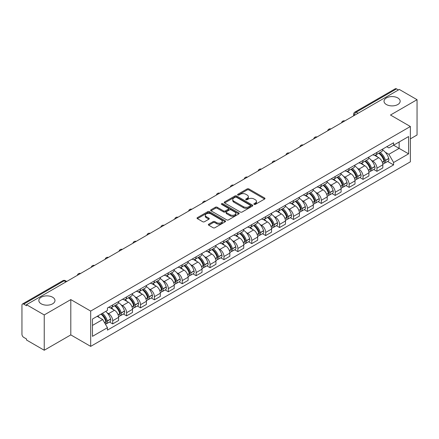 <?xml version="1.0" encoding="UTF-8"?>
<svg xmlns="http://www.w3.org/2000/svg" width="439" height="439" viewBox="0 0 439 439"><rect width="100%" height="100%" fill="white"/><g stroke="black" fill="none" stroke-linecap="round" stroke-linejoin="round"><path stroke-width="0.66" d="M254.115 204.393A0.867 0.499 0 0 0 255.339 204.393L264.635 199.026A1.24 0.713 0 0 0 264.997 198.521A1.24 0.713 0 0 0 264.635 198.016L248.886 188.924A1.24 0.713 0 0 0 247.135 188.924L237.839 194.29A0.867 0.499 0 0 0 237.587 194.642A0.867 0.499 0 0 0 237.839 194.998A0.867 0.499 0 0 0 239.063 194.998L240.265 194.301A3.962 2.288 0 0 1 245.867 194.301L247.179 195.059A3.962 2.288 0 0 1 248.337 196.677A3.962 2.288 0 0 1 247.179 198.296L245.977 198.988A0.867 0.499 0 0 0 245.725 199.344A0.867 0.499 0 0 0 245.977 199.696A0.867 0.499 0 0 0 247.201 199.696L248.403 198.999A3.962 2.288 0 0 1 254.005 198.999L255.317 199.756A3.962 2.288 0 0 1 256.475 201.375A3.962 2.288 0 0 1 255.317 202.994L254.115 203.685A0.867 0.499 0 0 0 253.863 204.042A0.867 0.499 0 0 0 254.115 204.393L254.115 203.685M52.614 297.23A8.067 4.659 0 0 0 43.823 296.221A8.067 4.659 0 0 0 38.841 300.523A8.067 4.659 0 0 0 41.206 303.815A8.067 4.659 0 0 0 49.997 304.825A8.067 4.659 0 0 0 54.979 300.523A8.067 4.659 0 0 0 52.614 297.23M397.794 97.941A8.067 4.659 0 0 0 389.003 96.931A8.067 4.659 0 0 0 384.021 101.233A8.067 4.659 0 0 0 386.386 104.531A8.067 4.659 0 0 0 395.177 105.541A8.067 4.659 0 0 0 400.159 101.233A8.067 4.659 0 0 0 397.794 97.941M208.723 224.186A1.24 0.713 0 0 0 208.36 224.691A1.24 0.713 0 0 0 208.723 225.196L213.14 227.748A1.24 0.713 0 0 0 214.891 227.748L225.218 221.783A1.24 0.713 0 0 0 225.58 221.278A1.24 0.713 0 0 0 225.218 220.773L209.463 211.68A1.24 0.713 0 0 0 207.713 211.68L197.391 217.645A1.24 0.713 0 0 0 197.029 218.15A1.24 0.713 0 0 0 197.391 218.655L202.73 221.733A1.24 0.713 0 0 0 204.475 221.733L208.898 219.182A1.24 0.713 0 0 0 209.26 218.677A1.24 0.713 0 0 0 208.898 218.172L206.248 216.647A3.309 1.91 0 0 1 205.282 215.291A3.309 1.91 0 0 1 207.323 213.53A3.309 1.91 0 0 1 210.929 213.941L221.3 219.928A3.309 1.91 0 0 1 222.271 221.278A3.309 1.91 0 0 1 220.224 223.045A3.309 1.91 0 0 1 216.619 222.633L214.891 221.635A1.24 0.713 0 0 0 213.14 221.635L208.723 224.186L208.723 225.196M90.681 311.075L70.805 299.596L44.235 314.933L26.499 304.693L399.309 89.452L417.05 99.691L390.485 115.029L410.366 126.509L90.681 311.075L90.681 346.382L410.366 161.815L410.366 126.509M240.352 212.037A1.24 0.713 0 0 0 242.103 212.037L252.43 206.072A1.24 0.713 0 0 0 252.793 205.567A1.24 0.713 0 0 0 252.43 205.062L236.681 195.97A1.24 0.713 0 0 0 234.931 195.97L224.603 201.929A1.24 0.713 0 0 0 224.241 202.434A1.24 0.713 0 0 0 224.603 202.939L240.352 212.037M221.931 204.579A0.867 0.499 0 0 1 222.809 204.706L238.805 213.941L228.499 219.89A1.24 0.713 0 0 1 226.749 219.89L210.994 210.797L210.994 209.787A1.24 0.713 0 0 0 210.632 210.292A1.24 0.713 0 0 0 210.994 210.797M210.994 209.787L215.417 207.235A1.24 0.713 0 0 1 217.168 207.235L223.555 210.923A1.24 0.713 0 0 0 225.306 210.923L228.236 209.233A1.24 0.713 0 0 0 228.598 208.728A1.24 0.713 0 0 0 228.236 208.223L221.585 204.382A0.867 0.499 0 0 1 221.333 204.025A0.867 0.499 0 0 1 221.865 203.564A0.867 0.499 0 0 1 222.809 203.674L238.821 212.92A1.24 0.713 0 0 1 239.184 213.425A1.24 0.713 0 0 1 238.821 213.93L238.821 212.92M44.235 314.933L44.235 350.24L26.499 340L26.499 338.968L23.733 337.377A2.519 1.454 -120 0 1 21.95 334.288L21.95 305.154A2.519 1.454 -120 0 1 22.471 304.002L62.854 280.686A2.519 1.454 60 0 1 64.116 280.812L23.733 304.123A2.519 1.454 -120 0 0 22.471 304.002M410.366 138.861L417.05 134.998L417.05 99.691M44.235 350.24L70.805 334.902L90.681 346.382M26.499 304.693L26.499 305.72L23.733 304.123M358.032 113.278L356.161 112.197A2.519 1.454 60 0 0 354.904 112.071L395.287 88.76A2.519 1.454 60 0 1 396.549 88.881L356.161 112.197A2.519 1.454 120 0 0 354.377 115.287L354.377 115.391M398.42 89.962L396.549 88.881M376.931 152.393A5.8 3.347 60 0 1 375.735 155L381.617 151.603A5.8 3.347 -120 0 0 382.819 148.997M371.35 160.235L372.832 161.097A5.8 3.347 60 0 1 376.936 168.197L382.819 164.801A5.8 3.347 -120 0 0 378.714 157.7L374.505 155.263M382.819 164.801L382.819 167.939L376.936 171.336L373.743 169.492M375.735 155A5.8 3.347 60 0 1 372.876 154.737M376.936 168.197L376.936 171.336M363.026 160.427A5.8 3.347 60 0 1 361.824 163.028L367.712 159.631A5.8 3.347 -120 0 0 368.908 157.03M359.837 177.526L363.026 179.364L368.908 175.968L368.908 172.829A5.8 3.347 -120 0 0 364.809 165.728L360.6 163.297M361.824 163.028A5.8 3.347 60 0 1 358.97 162.765M357.445 168.269L358.926 169.125A5.8 3.347 60 0 1 363.026 176.226L363.026 179.364M349.12 168.455A5.8 3.347 60 0 1 347.918 171.056L353.801 167.66A5.8 3.347 -120 0 0 355.003 165.059M345.927 185.554L349.12 187.393L355.003 183.996L355.003 180.857A5.8 3.347 -120 0 0 350.904 173.756L346.689 171.325M347.918 171.056A5.8 3.347 60 0 1 345.065 170.793M343.534 176.297L345.021 177.153A5.8 3.347 60 0 1 349.12 184.254L349.12 187.393M335.215 176.483A5.8 3.347 60 0 1 334.013 179.085L339.896 175.688A5.8 3.347 -120 0 0 341.098 173.087M332.021 193.583L335.215 195.426L341.098 192.03L341.098 188.885A5.8 3.347 -120 0 0 336.998 181.784L332.784 179.353M334.013 179.085A5.8 3.347 60 0 1 331.154 178.827M329.629 184.325L331.11 185.181A5.8 3.347 60 0 1 335.215 192.282L335.215 195.426M321.304 184.512A5.8 3.347 60 0 1 320.102 187.118L325.99 183.716A5.8 3.347 -120 0 0 327.192 181.115M318.116 201.611L321.304 203.455L327.192 200.058L327.192 196.919A5.8 3.347 -120 0 0 323.088 189.813L318.879 187.382M320.102 187.118A5.8 3.347 60 0 1 317.249 186.855M315.723 192.353L317.205 193.209A5.8 3.347 60 0 1 321.304 200.316L321.304 203.455M307.399 192.54A5.8 3.347 60 0 1 306.197 195.146L312.08 191.75A5.8 3.347 -120 0 0 313.281 189.143M304.211 209.639L307.399 211.483L313.281 208.086L313.281 204.947A5.8 3.347 -120 0 0 309.182 197.841L304.973 195.41M306.197 195.146A5.8 3.347 60 0 1 303.344 194.883M301.812 200.382L303.3 201.238A5.8 3.347 60 0 1 307.399 208.344L307.399 211.483M293.493 200.568A5.8 3.347 60 0 1 292.292 203.175L298.174 199.778A5.8 3.347 -120 0 0 299.376 197.171M290.3 217.667L293.493 219.511L299.376 216.114L299.376 212.975A5.8 3.347 -120 0 0 295.277 205.875L291.062 203.438M292.292 203.175A5.8 3.347 60 0 1 289.438 202.911M287.907 208.41L289.389 209.271A5.8 3.347 60 0 1 293.493 216.372L293.493 219.511M279.583 208.602A5.8 3.347 60 0 1 278.386 211.203L284.269 207.806A5.8 3.347 -120 0 0 285.471 205.205M276.394 225.695L279.583 227.539L285.471 224.142L285.471 221.004A5.8 3.347 -120 0 0 281.366 213.903L277.157 211.472M278.386 211.203A5.8 3.347 60 0 1 275.527 210.939M274.002 216.443L275.483 217.3A5.8 3.347 60 0 1 279.583 224.4L279.583 227.539M265.677 216.63A5.8 3.347 60 0 1 264.476 219.231L270.358 215.834A5.8 3.347 -120 0 0 271.56 213.233M262.489 233.729L265.677 235.567L271.56 232.171L271.56 229.032A5.8 3.347 -120 0 0 267.461 221.931L263.252 219.5M264.476 219.231A5.8 3.347 60 0 1 261.622 218.968M260.097 224.472L261.578 225.328A5.8 3.347 60 0 1 265.677 232.429L265.677 235.567M251.772 224.658A5.8 3.347 60 0 1 250.57 227.259L256.453 223.863A5.8 3.347 -120 0 0 257.655 221.261M248.578 241.757L251.772 243.601L257.655 240.199L257.655 237.06A5.8 3.347 -120 0 0 253.555 229.959L249.341 227.528M250.57 227.259A5.8 3.347 60 0 1 247.717 227.001M246.186 232.5L247.673 233.356A5.8 3.347 60 0 1 251.772 240.457L251.772 243.601M237.867 232.686A5.8 3.347 60 0 1 236.665 235.288L242.547 231.891A5.8 3.347 -120 0 0 243.749 229.29M234.673 249.786L237.867 251.629L243.749 248.233L243.749 245.094A5.8 3.347 -120 0 0 239.645 237.987L235.436 235.556M236.665 235.288A5.8 3.347 60 0 1 233.806 235.03M232.28 240.528L233.762 241.384A5.8 3.347 60 0 1 237.867 248.49L237.867 251.629M223.956 240.715A5.8 3.347 60 0 1 222.754 243.321L228.642 239.924A5.8 3.347 -120 0 0 229.838 237.318M220.768 257.814L223.956 259.658L229.838 256.261L229.838 253.122A5.8 3.347 -120 0 0 225.739 246.016L221.53 243.585M222.754 243.321A5.8 3.347 60 0 1 219.901 243.058M218.375 248.556L219.857 249.412A5.8 3.347 60 0 1 223.956 256.519L223.956 259.658M210.051 248.743A5.8 3.347 60 0 1 208.849 251.349L214.731 247.953A5.8 3.347 -120 0 0 215.933 245.346M206.862 265.842L210.051 267.686L215.933 264.289L215.933 261.15A5.8 3.347 -120 0 0 211.834 254.044L207.62 251.613M208.849 251.349A5.8 3.347 60 0 1 205.995 251.086M204.464 256.585L205.951 257.446A5.8 3.347 60 0 1 210.051 264.547L210.051 267.686M196.145 256.777A5.8 3.347 60 0 1 194.943 259.378L200.826 255.981A5.8 3.347 -120 0 0 202.028 253.38M192.951 273.87L196.145 275.714L202.028 272.317L202.028 269.178A5.8 3.347 -120 0 0 197.929 262.078L193.714 259.647M194.943 259.378A5.8 3.347 60 0 1 192.09 259.114M190.559 264.618L192.041 265.474A5.8 3.347 60 0 1 196.145 272.575L196.145 275.714M182.234 264.805A5.8 3.347 60 0 1 181.038 267.406L186.921 264.009A5.8 3.347 -120 0 0 188.122 261.408M179.046 281.904L182.234 283.742L188.122 280.345L188.122 277.207A5.8 3.347 -120 0 0 184.018 270.106L179.809 267.675M181.038 267.406A5.8 3.347 60 0 1 178.179 267.142M176.654 272.646L178.135 273.502A5.8 3.347 60 0 1 182.234 280.603L182.234 283.742M168.329 272.833A5.8 3.347 60 0 1 167.127 275.434L173.01 272.037A5.8 3.347 -120 0 0 174.212 269.436M165.141 289.932L168.329 291.77L174.212 288.374L174.212 285.235A5.8 3.347 -120 0 0 170.112 278.134L165.904 275.703M167.127 275.434A5.8 3.347 60 0 1 164.274 275.176M162.743 280.675L164.23 281.531A5.8 3.347 60 0 1 168.329 288.632L168.329 291.77M154.424 280.861A5.8 3.347 60 0 1 153.222 283.462L159.105 280.066A5.8 3.347 -120 0 0 160.306 277.464M151.23 297.96L154.424 299.804L160.306 296.407L160.306 293.263A5.8 3.347 -120 0 0 156.207 286.162L151.993 283.731M153.222 283.462A5.8 3.347 60 0 1 150.368 283.204M148.837 288.703L150.325 289.559A5.8 3.347 60 0 1 154.424 296.665L154.424 299.804M140.513 288.889A5.8 3.347 60 0 1 139.317 291.496L145.199 288.099A5.8 3.347 -120 0 0 146.401 285.493M137.325 305.988L140.513 307.832L146.401 304.436L146.401 301.297A5.8 3.347 -120 0 0 142.296 294.19L138.087 291.759M139.317 291.496A5.8 3.347 60 0 1 136.458 291.233M134.932 296.731L136.414 297.587A5.8 3.347 60 0 1 140.513 304.693L140.513 307.832M126.608 296.918A5.8 3.347 60 0 1 125.406 299.524L131.294 296.127A5.8 3.347 -120 0 0 132.49 293.521M123.419 314.017L126.608 315.861L132.49 312.464L132.49 309.325A5.8 3.347 -120 0 0 128.391 302.219L124.182 299.788M125.406 299.524A5.8 3.347 60 0 1 122.552 299.261M121.027 304.759L122.508 305.615A5.8 3.347 60 0 1 126.608 312.722L126.608 315.861M112.702 304.951A5.8 3.347 60 0 1 111.501 307.552L117.383 304.156A5.8 3.347 -120 0 0 118.585 301.555M109.509 322.045L112.702 323.889L118.585 320.492L118.585 317.353A5.8 3.347 -120 0 0 114.486 310.252L110.271 307.821M111.501 307.552A5.8 3.347 60 0 1 108.647 307.289M107.116 312.793L108.603 313.649A5.8 3.347 60 0 1 112.702 320.75L112.702 323.889M386.786 146.708L388.877 147.916L408.583 136.545L399.133 142L399.133 148.382L388.877 154.303L385.255 152.207M92.464 325.431L102.715 319.515L107.44 327.697L92.464 336.345L92.464 319.049L107.44 310.406L107.44 307.986L393.602 142.774L393.602 145.188L408.583 153.837L393.602 162.485L388.877 154.303M408.583 136.545L408.583 153.837M107.44 327.697L107.44 330.117L393.602 164.905L393.602 162.485M70.805 299.596L70.805 334.902M102.715 319.515L97.189 316.321M387.648 161.464L393.602 164.905M254.461 204.514L255.317 204.02A3.962 2.288 0 0 0 256.475 202.406L256.475 201.375M248.337 196.677L248.337 197.704A3.962 2.288 0 0 1 247.179 199.322L246.323 199.816M264.618 199.037L248.886 189.95A1.24 0.713 0 0 0 247.135 189.95L238.185 195.119M252.43 205.062L252.43 206.072L236.681 197.001A1.24 0.713 0 0 0 234.931 197.001L224.62 202.95M250.241 205.924A0.867 0.499 0 0 0 250.493 205.567A0.867 0.499 0 0 0 250.241 205.216L236.418 197.232A0.867 0.499 0 0 0 235.189 197.232L233.921 197.967A3.962 2.288 0 0 0 232.763 199.58A3.962 2.288 0 0 0 233.921 201.199L243.371 206.654A3.962 2.288 0 0 0 248.973 206.654L250.241 205.924L250.241 206.95A0.867 0.499 0 0 0 250.493 206.599L250.493 205.567M232.763 199.58L232.763 200.612A3.962 2.288 0 0 0 233.921 202.225L233.921 201.199M250.241 206.95L248.973 207.685A3.962 2.288 0 0 1 243.371 207.685L233.921 202.225M211.011 210.808L215.417 208.267L215.417 207.235M228.598 208.728L228.598 209.754A1.24 0.713 0 0 1 228.236 210.259L225.306 211.955A1.24 0.713 0 0 1 223.555 211.955L217.168 208.267A1.24 0.713 0 0 0 215.417 208.267M230.184 214.748A3.309 1.91 0 0 0 233.789 215.165A3.309 1.91 0 0 0 235.831 213.398A3.309 1.91 0 0 0 234.865 212.048L231.21 209.941A1.24 0.713 0 0 0 229.46 209.941L226.529 211.631A1.24 0.713 0 0 0 226.167 212.136A1.24 0.713 0 0 0 226.529 212.641L230.184 214.748L230.184 215.779A3.309 1.91 0 0 0 233.789 216.197A3.309 1.91 0 0 0 235.831 214.43L235.831 213.398M226.167 212.136L226.167 213.167A1.24 0.713 0 0 0 226.529 213.672L226.529 212.641M230.184 215.779L226.529 213.672M222.271 221.278L222.271 222.31A3.309 1.91 0 0 1 220.224 224.077A3.309 1.91 0 0 1 216.619 223.66L214.891 222.661A1.24 0.713 0 0 0 213.14 222.661L208.739 225.207M205.282 215.291L205.282 216.323A3.309 1.91 0 0 0 206.248 217.673L206.248 216.647M208.882 219.193L206.248 217.673M225.202 221.794L209.463 212.712A1.24 0.713 0 0 0 207.713 212.712L197.407 218.66M379.12 153.041A7.94 4.588 60 0 1 379.164 153.063A7.94 4.588 60 0 1 384.388 160.191L384.438 160.356A1.542 0.889 60 0 1 384.191 161.568A1.542 0.889 60 0 1 384.158 161.59M378.775 153.244A9.581 5.531 60 0 1 384.043 161.146L384.087 161.311A3.183 1.838 60 0 1 383.587 163.813L382.792 164.268M384.13 163.11A3.183 1.838 -120 0 0 385.008 162.99A3.183 1.838 -120 0 0 385.513 160.487L385.469 160.323A9.581 5.531 -120 0 0 380.201 152.421M382.698 150.017A9.581 5.531 60 0 1 388.724 158.446L388.767 158.611A3.183 1.838 60 0 1 388.263 161.113L385.008 162.99M375.51 155.11A9.581 5.531 60 0 1 377.507 156.997M382.166 157.014L383.39 157.716M365.215 161.069A7.94 4.588 60 0 1 365.253 161.097A7.94 4.588 60 0 1 370.483 168.219L370.527 168.384A1.542 0.889 60 0 1 370.286 169.597A1.542 0.889 60 0 1 370.247 169.619M364.869 161.272A9.581 5.531 60 0 1 370.132 169.18L370.181 169.344A3.183 1.838 60 0 1 369.676 171.841L368.886 172.297M370.22 171.139A3.183 1.838 -120 0 0 371.103 171.018A3.183 1.838 -120 0 0 371.608 168.521L371.559 168.356A9.581 5.531 -120 0 0 366.296 160.449M368.787 158.045A9.581 5.531 60 0 1 374.813 166.474L374.862 166.639A3.183 1.838 60 0 1 374.357 169.141L371.103 171.018M361.599 163.138A9.581 5.531 60 0 1 363.602 165.031M368.261 165.042L369.479 165.744M351.31 169.103A7.94 4.588 60 0 1 351.348 169.125A7.94 4.588 60 0 1 356.572 176.253L356.622 176.418A1.542 0.889 60 0 1 356.38 177.63A1.542 0.889 60 0 1 356.342 177.647M350.959 169.3A9.581 5.531 60 0 1 356.227 177.208L356.276 177.372A3.183 1.838 60 0 1 355.771 179.869L354.981 180.33M356.314 179.167A3.183 1.838 -120 0 0 357.198 179.046A3.183 1.838 -120 0 0 357.697 176.549L357.653 176.385A9.581 5.531 -120 0 0 352.385 168.477M354.882 166.074A9.581 5.531 60 0 1 360.907 174.502L360.951 174.667A3.183 1.838 60 0 1 360.452 177.169L357.198 179.046M347.693 171.166A9.581 5.531 60 0 1 349.696 173.059M354.355 173.07L355.574 173.778M337.399 177.131A7.94 4.588 60 0 1 337.443 177.153A7.94 4.588 60 0 1 342.667 184.281L342.716 184.446A1.542 0.889 60 0 1 342.469 185.659A1.542 0.889 60 0 1 342.436 185.675M337.053 177.329A9.581 5.531 60 0 1 342.321 185.236L342.365 185.401A3.183 1.838 60 0 1 341.866 187.897L341.07 188.358M342.409 187.195A3.183 1.838 -120 0 0 343.293 187.074A3.183 1.838 -120 0 0 343.792 184.578L343.748 184.413A9.581 5.531 -120 0 0 338.48 176.505M340.977 174.102A9.581 5.531 60 0 1 347.002 182.536L347.046 182.701A3.183 1.838 60 0 1 346.547 185.198L343.293 187.074M333.788 179.2A9.581 5.531 60 0 1 335.786 181.087M340.444 181.098L341.668 181.806M323.494 185.159A7.94 4.588 60 0 1 323.532 185.181A7.94 4.588 60 0 1 328.762 192.309L328.806 192.474A1.542 0.889 60 0 1 328.564 193.687A1.542 0.889 60 0 1 328.531 193.703M323.148 185.357A9.581 5.531 60 0 1 328.41 193.264L328.46 193.429A3.183 1.838 60 0 1 327.955 195.931L327.165 196.387M328.504 195.223A3.183 1.838 -120 0 0 329.382 195.108A3.183 1.838 -120 0 0 329.887 192.606L329.837 192.441A9.581 5.531 -120 0 0 324.575 184.534M327.071 182.136A9.581 5.531 60 0 1 333.091 190.564L333.141 190.729A3.183 1.838 60 0 1 332.636 193.226L329.382 195.108M319.877 187.228A9.581 5.531 60 0 1 321.88 189.116M326.539 189.127L327.763 189.835M309.588 193.187A7.94 4.588 60 0 1 309.627 193.209A7.94 4.588 60 0 1 314.856 200.338L314.9 200.502A1.542 0.889 60 0 1 314.659 201.715A1.542 0.889 60 0 1 314.62 201.731M309.243 193.39A9.581 5.531 60 0 1 314.505 201.292L314.554 201.457A3.183 1.838 60 0 1 314.05 203.959L313.259 204.415M314.593 203.252A3.183 1.838 -120 0 0 315.476 203.136A3.183 1.838 -120 0 0 315.981 200.634L315.932 200.469A9.581 5.531 -120 0 0 310.669 192.567M313.161 190.164A9.581 5.531 60 0 1 319.186 198.593L319.235 198.757A3.183 1.838 60 0 1 318.73 201.254L315.476 203.136M305.972 195.256A9.581 5.531 60 0 1 307.975 197.144M312.634 197.16L313.852 197.863M295.683 201.216A7.94 4.588 60 0 1 295.721 201.238A7.94 4.588 60 0 1 300.945 208.366L300.995 208.53A1.542 0.889 60 0 1 300.748 209.743A1.542 0.889 60 0 1 300.715 209.765M295.332 201.419A9.581 5.531 60 0 1 300.6 209.321L300.644 209.485A3.183 1.838 60 0 1 300.144 211.988L299.349 212.443M300.688 211.285A3.183 1.838 -120 0 0 301.571 211.164A3.183 1.838 -120 0 0 302.07 208.662L302.027 208.498A9.581 5.531 -120 0 0 296.759 200.596M299.255 198.192A9.581 5.531 60 0 1 305.281 206.621L305.324 206.785A3.183 1.838 60 0 1 304.825 209.282L301.571 211.164M292.067 203.284A9.581 5.531 60 0 1 294.064 205.172M298.723 205.189L299.947 205.891M281.772 209.244A7.94 4.588 60 0 1 281.816 209.271A7.94 4.588 60 0 1 287.04 216.394L287.084 216.559A1.542 0.889 60 0 1 286.843 217.771A1.542 0.889 60 0 1 286.81 217.793M281.426 209.447A9.581 5.531 60 0 1 286.694 217.354L286.738 217.519A3.183 1.838 60 0 1 286.233 220.016L285.443 220.471M286.782 219.313A3.183 1.838 -120 0 0 287.66 219.193A3.183 1.838 -120 0 0 288.165 216.696L288.116 216.531A9.581 5.531 -120 0 0 282.853 208.624M285.35 206.22A9.581 5.531 60 0 1 291.37 214.649L291.419 214.814A3.183 1.838 60 0 1 290.914 217.316L287.66 219.193M278.156 211.313A9.581 5.531 60 0 1 280.159 213.2M284.818 213.217L286.041 213.919M267.867 217.278A7.94 4.588 60 0 1 267.905 217.3A7.94 4.588 60 0 1 273.135 224.428L273.179 224.592A1.542 0.889 60 0 1 272.937 225.805A1.542 0.889 60 0 1 272.899 225.822M267.521 217.475A9.581 5.531 60 0 1 272.784 225.383L272.833 225.547A3.183 1.838 60 0 1 272.328 228.044L271.538 228.505M272.871 227.342A3.183 1.838 -120 0 0 273.755 227.221A3.183 1.838 -120 0 0 274.26 224.724L274.21 224.559A9.581 5.531 -120 0 0 268.948 216.652M271.439 214.248A9.581 5.531 60 0 1 277.464 222.677L277.514 222.842A3.183 1.838 60 0 1 277.009 225.344L273.755 227.221M264.251 219.341A9.581 5.531 60 0 1 266.253 221.234M270.912 221.245L272.131 221.953M253.962 225.306A7.94 4.588 60 0 1 254 225.328A7.94 4.588 60 0 1 259.224 232.456L259.273 232.621A1.542 0.889 60 0 1 259.026 233.833A1.542 0.889 60 0 1 258.994 233.85M253.61 225.503A9.581 5.531 60 0 1 258.878 233.411L258.922 233.575A3.183 1.838 60 0 1 258.423 236.072L257.633 236.533M258.966 235.37A3.183 1.838 -120 0 0 259.85 235.249A3.183 1.838 -120 0 0 260.349 232.752L260.305 232.588A9.581 5.531 -120 0 0 255.037 224.68M257.534 222.277A9.581 5.531 60 0 1 263.559 230.705L263.603 230.87A3.183 1.838 60 0 1 263.104 233.372L259.85 235.249M250.345 227.375A9.581 5.531 60 0 1 252.348 229.262M257.002 229.273L258.225 229.981M240.051 233.334A7.94 4.588 60 0 1 240.095 233.356A7.94 4.588 60 0 1 245.319 240.484L245.368 240.649A1.542 0.889 60 0 1 245.121 241.862A1.542 0.889 60 0 1 245.088 241.878M239.705 233.532A9.581 5.531 60 0 1 244.973 241.439L245.017 241.604A3.183 1.838 60 0 1 244.518 244.106L243.722 244.561M245.061 243.398A3.183 1.838 -120 0 0 245.939 243.277A3.183 1.838 -120 0 0 246.444 240.781L246.4 240.616A9.581 5.531 -120 0 0 241.132 232.708M243.629 230.31A9.581 5.531 60 0 1 249.654 238.739L249.698 238.904A3.183 1.838 60 0 1 249.193 241.401L245.939 243.277M236.44 235.403A9.581 5.531 60 0 1 238.437 237.29M243.096 237.301L244.32 238.009M226.145 241.362A7.94 4.588 60 0 1 226.184 241.384A7.94 4.588 60 0 1 231.413 248.512L231.457 248.677A1.542 0.889 60 0 1 231.216 249.89A1.542 0.889 60 0 1 231.177 249.906M225.8 241.565A9.581 5.531 60 0 1 231.062 249.467L231.112 249.632A3.183 1.838 60 0 1 230.607 252.134L229.816 252.59M231.15 251.426A3.183 1.838 -120 0 0 232.033 251.311A3.183 1.838 -120 0 0 232.538 248.809L232.489 248.644A9.581 5.531 -120 0 0 227.226 240.737M229.723 238.339A9.581 5.531 60 0 1 235.743 246.767L235.792 246.932A3.183 1.838 60 0 1 235.288 249.429L232.033 251.311M222.529 243.431A9.581 5.531 60 0 1 224.532 245.319M229.191 245.335L230.409 246.038M212.24 249.39A7.94 4.588 60 0 1 212.278 249.412A7.94 4.588 60 0 1 217.503 256.541L217.552 256.705A1.542 0.889 60 0 1 217.31 257.918A1.542 0.889 60 0 1 217.272 257.94M211.894 249.593A9.581 5.531 60 0 1 217.157 257.495L217.206 257.66A3.183 1.838 60 0 1 216.701 260.162L215.911 260.618M217.245 259.46A3.183 1.838 -120 0 0 218.128 259.339A3.183 1.838 -120 0 0 218.633 256.837L218.584 256.672A9.581 5.531 -120 0 0 213.316 248.77M215.812 246.367A9.581 5.531 60 0 1 221.838 254.796L221.882 254.96A3.183 1.838 60 0 1 221.382 257.457L218.128 259.339M208.624 251.459A9.581 5.531 60 0 1 210.627 253.347M215.286 253.363L216.504 254.066M198.335 257.419A7.94 4.588 60 0 1 198.373 257.446A7.94 4.588 60 0 1 203.597 264.569L203.647 264.733A1.542 0.889 60 0 1 203.4 265.946A1.542 0.889 60 0 1 203.367 265.968M197.984 257.622A9.581 5.531 60 0 1 203.252 265.529L203.295 265.694A3.183 1.838 60 0 1 202.796 268.191L202 268.646M203.339 267.488A3.183 1.838 -120 0 0 204.223 267.367A3.183 1.838 -120 0 0 204.722 264.865L204.678 264.701A9.581 5.531 -120 0 0 199.41 256.799M201.907 254.395A9.581 5.531 60 0 1 207.932 262.824L207.976 262.988A3.183 1.838 60 0 1 207.477 265.491L204.223 267.367M194.718 259.487A9.581 5.531 60 0 1 196.716 261.375M201.375 261.392L202.598 262.094M184.424 265.447A7.94 4.588 60 0 1 184.468 265.474A7.94 4.588 60 0 1 189.692 272.603L189.736 272.767A1.542 0.889 60 0 1 189.494 273.974A1.542 0.889 60 0 1 189.461 273.996M184.078 265.65A9.581 5.531 60 0 1 189.341 273.557L189.39 273.722A3.183 1.838 60 0 1 188.885 276.219L188.095 276.674M189.434 275.516A3.183 1.838 -120 0 0 190.312 275.396A3.183 1.838 -120 0 0 190.817 272.899L190.767 272.734A9.581 5.531 -120 0 0 185.505 264.827M188.002 262.423A9.581 5.531 60 0 1 194.022 270.852L194.071 271.017A3.183 1.838 60 0 1 193.566 273.519L190.312 275.396M180.808 267.516A9.581 5.531 60 0 1 182.811 269.409M187.469 269.42L188.693 270.128M170.519 273.481A7.94 4.588 60 0 1 170.557 273.502A7.94 4.588 60 0 1 175.787 280.631L175.83 280.795A1.542 0.889 60 0 1 175.589 282.008A1.542 0.889 60 0 1 175.551 282.025M170.173 273.678A9.581 5.531 60 0 1 175.435 281.586L175.485 281.75A3.183 1.838 60 0 1 174.98 284.247L174.19 284.708M175.523 283.545A3.183 1.838 -120 0 0 176.407 283.424A3.183 1.838 -120 0 0 176.912 280.927L176.862 280.762A9.581 5.531 -120 0 0 171.6 272.855M174.091 270.451A9.581 5.531 60 0 1 180.116 278.88L180.166 279.045A3.183 1.838 60 0 1 179.661 281.547L176.407 283.424M166.902 275.549A9.581 5.531 60 0 1 168.905 277.437M173.564 277.448L174.782 278.156M156.613 281.509A7.94 4.588 60 0 1 156.652 281.531A7.94 4.588 60 0 1 161.876 288.659L161.925 288.824A1.542 0.889 60 0 1 161.678 290.036A1.542 0.889 60 0 1 161.645 290.053M156.262 281.706A9.581 5.531 60 0 1 161.53 289.614L161.574 289.778A3.183 1.838 60 0 1 161.075 292.281L160.284 292.736M161.618 291.573A3.183 1.838 -120 0 0 162.501 291.452A3.183 1.838 -120 0 0 163.001 288.955L162.957 288.791A9.581 5.531 -120 0 0 157.689 280.883M160.186 278.485A9.581 5.531 60 0 1 166.211 286.914L166.255 287.079A3.183 1.838 60 0 1 165.755 289.575L162.501 291.452M152.997 283.578A9.581 5.531 60 0 1 154.994 285.465M159.653 285.476L160.877 286.184M142.702 289.537A7.94 4.588 60 0 1 142.746 289.559A7.94 4.588 60 0 1 147.97 296.687L148.02 296.852A1.542 0.889 60 0 1 147.773 298.065A1.542 0.889 60 0 1 147.74 298.081M142.357 289.74A9.581 5.531 60 0 1 147.625 297.642L147.669 297.807A3.183 1.838 60 0 1 147.164 300.309L146.374 300.764M147.713 299.601A3.183 1.838 -120 0 0 148.591 299.486A3.183 1.838 -120 0 0 149.095 296.983L149.051 296.819A9.581 5.531 -120 0 0 143.783 288.911M146.28 286.513A9.581 5.531 60 0 1 152.3 294.942L152.349 295.107A3.183 1.838 60 0 1 151.845 297.604L148.591 299.486M139.086 291.606A9.581 5.531 60 0 1 141.089 293.493M145.748 293.51L146.972 294.212M128.797 297.565A7.94 4.588 60 0 1 128.836 297.587A7.94 4.588 60 0 1 134.065 304.715L134.109 304.88A1.542 0.889 60 0 1 133.868 306.093A1.542 0.889 60 0 1 133.829 306.109M128.451 297.768A9.581 5.531 60 0 1 133.714 305.67L133.763 305.835A3.183 1.838 60 0 1 133.258 308.337L132.468 308.793M133.802 307.635A3.183 1.838 -120 0 0 134.685 307.514A3.183 1.838 -120 0 0 135.19 305.012L135.141 304.847A9.581 5.531 -120 0 0 129.878 296.945M132.369 294.542A9.581 5.531 60 0 1 138.395 302.97L138.444 303.135A3.183 1.838 60 0 1 137.939 305.632L134.685 307.514M125.181 299.634A9.581 5.531 60 0 1 127.184 301.522M131.843 301.538L133.061 302.241M114.892 305.593A7.94 4.588 60 0 1 114.93 305.615A7.94 4.588 60 0 1 120.154 312.744L120.204 312.908A1.542 0.889 60 0 1 119.957 314.121A1.542 0.889 60 0 1 119.924 314.143M114.541 305.796A9.581 5.531 60 0 1 119.809 313.704L119.858 313.869A3.183 1.838 60 0 1 119.353 316.365L118.563 316.821M119.896 315.663A3.183 1.838 -120 0 0 120.78 315.542A3.183 1.838 -120 0 0 121.279 313.04L121.235 312.875A9.581 5.531 -120 0 0 115.967 304.973M118.464 302.57A9.581 5.531 60 0 1 124.489 310.999L124.533 311.163A3.183 1.838 60 0 1 124.034 313.666L120.78 315.542M111.276 307.662A9.581 5.531 60 0 1 113.278 309.55M117.932 309.566L119.156 310.269M101.409 313.885A7.94 4.588 60 0 1 106.249 320.772L106.298 320.936A1.542 0.889 60 0 1 106.051 322.149A1.542 0.889 60 0 1 106.018 322.171M101.008 314.121A9.581 5.531 60 0 1 105.903 321.732L105.947 321.897A3.183 1.838 60 0 1 105.514 324.355M105.991 323.691A3.183 1.838 -120 0 0 106.875 323.57A3.183 1.838 -120 0 0 107.374 321.074L107.33 320.909A9.581 5.531 -120 0 0 102.435 313.298M105.689 311.416A9.581 5.531 60 0 1 110.584 319.027L110.628 319.191A3.183 1.838 60 0 1 110.123 321.694L106.875 323.57M97.754 315.998A9.581 5.531 60 0 1 99.368 317.584M104.027 317.595L105.25 318.302M354.471 115.336L354.377 115.287A2.519 1.454 0 0 1 353.642 114.255L353.642 115.814M126.608 312.722L132.49 309.325M140.513 304.693L146.401 301.297M154.424 296.665L160.306 293.263M168.329 288.632L174.212 285.235M182.234 280.603L188.122 277.207M196.145 272.575L202.028 269.178M210.051 264.547L215.933 261.15M223.956 256.519L229.838 253.122M237.867 248.49L243.749 245.094M251.772 240.457L257.655 237.06M265.677 232.429L271.56 229.032M279.583 224.4L285.471 221.004M293.493 216.372L299.376 212.975M307.399 208.344L313.281 204.947M321.304 200.316L327.192 196.919M335.215 192.282L341.098 188.885M349.12 184.254L355.003 180.857M363.026 176.226L368.908 172.829M112.702 320.75L118.585 317.353M108.603 313.649L114.486 310.252M122.508 305.615L128.391 302.219M136.414 297.587L142.296 294.19M150.325 289.559L156.207 286.162M164.23 281.531L170.112 278.134M178.135 273.502L184.018 270.106M192.041 265.474L197.929 262.078M205.951 257.446L211.834 254.044M219.857 249.412L225.739 246.016M233.762 241.384L239.645 237.987M247.673 233.356L253.555 229.959M261.578 225.328L267.461 221.931M275.483 217.3L281.366 213.903M289.389 209.271L295.277 205.875M303.3 201.238L309.182 197.841M317.205 193.209L323.088 189.813M331.11 185.181L336.998 181.784M345.021 177.153L350.904 173.756M358.926 169.125L364.809 165.728M372.832 161.097L378.714 157.7M344.593 121.038A2.519 1.454 120 0 0 343.485 121.68M330.688 129.066A2.519 1.454 120 0 0 329.574 129.708M316.782 137.094A2.519 1.454 120 0 0 315.668 137.742M302.877 145.128A2.519 1.454 120 0 0 301.763 145.77M288.966 153.156A2.519 1.454 120 0 0 287.852 153.798M275.061 161.184A2.519 1.454 120 0 0 273.947 161.826M261.156 169.213A2.519 1.454 120 0 0 260.042 169.855M247.245 177.241A2.519 1.454 120 0 0 246.131 177.883M233.339 185.269A2.519 1.454 120 0 0 232.226 185.916M219.434 193.303A2.519 1.454 120 0 0 218.32 193.945M205.523 201.331A2.519 1.454 120 0 0 204.415 201.973M191.618 209.359A2.519 1.454 120 0 0 190.504 210.001M177.713 217.387A2.519 1.454 120 0 0 176.599 218.029M163.807 225.416A2.519 1.454 120 0 0 162.693 226.058M149.897 233.444A2.519 1.454 120 0 0 148.783 234.091M135.991 241.477A2.519 1.454 120 0 0 134.877 242.119M122.086 249.506A2.519 1.454 120 0 0 120.972 250.148M108.175 257.534A2.519 1.454 120 0 0 107.061 258.176M94.27 265.562A2.519 1.454 120 0 0 93.156 266.204M80.364 273.59A2.519 1.454 120 0 0 79.25 274.232M65.987 281.893L64.116 280.812A2.519 1.454 120 0 1 65.378 280.686A2.519 2.519 0 0 0 62.854 280.686M255.317 204.02L255.317 202.994M245.977 199.696L245.977 198.988M247.179 199.322L247.179 198.296M237.839 194.998L237.839 194.29M247.135 189.95L247.135 188.924M248.886 189.95L248.886 188.924M264.635 199.026L264.635 198.016M224.603 202.939L224.603 201.929M234.931 197.001L234.931 195.97M236.681 197.001L236.681 195.97M243.371 207.685L243.371 206.654M248.973 207.685L248.973 206.654M217.168 208.267L217.168 207.235M223.555 211.955L223.555 210.923M225.306 211.955L225.306 210.923M228.236 210.259L228.236 209.233M222.809 204.706L222.809 203.674M213.14 222.661L213.14 221.635M214.891 222.661L214.891 221.635M216.619 223.66L216.619 222.633M208.898 219.182L208.898 218.172M197.391 218.655L197.391 217.645M207.713 212.712L207.713 211.68M209.463 212.712L209.463 211.68M225.218 221.783L225.218 220.773M382.347 162.32L384.087 161.311M385.513 160.487L388.767 158.611M385.469 160.323L388.724 158.446M382.287 162.161L384.509 160.861M368.436 170.348L370.181 169.344M371.608 168.521L374.862 166.639M371.559 168.356L374.813 166.474M370.132 169.163L370.604 168.894M368.381 170.189L370.132 169.18M354.531 178.377L356.276 177.372M357.697 176.549L360.951 174.667M357.653 176.385L360.907 174.502M356.221 177.197L356.698 176.922M354.471 178.218L356.227 177.208M340.626 186.405L342.365 185.401M343.792 184.578L347.046 182.701M343.748 184.413L347.002 182.536M340.565 186.251L342.793 184.951M326.715 194.433L328.46 193.429M329.887 192.606L333.141 190.729M329.837 192.441L333.091 190.564M328.41 193.253L328.882 192.979M326.66 194.279L328.41 193.264M312.809 202.467L314.554 201.457M315.981 200.634L319.235 198.757M315.932 200.469L319.186 198.593M312.749 202.308L314.977 201.007M298.904 210.495L300.644 209.485M302.07 208.662L305.324 206.785M302.027 208.498L305.281 206.621M298.844 210.336L301.072 209.035M284.993 218.523L286.738 217.519M288.165 216.696L291.419 214.814M288.116 216.531L291.37 214.649M286.689 217.338L287.161 217.069M284.938 218.364L286.694 217.354M271.088 226.551L272.833 225.547M274.26 224.724L277.514 222.842M274.21 224.559L277.464 222.677M271.028 226.392L273.256 225.097M257.183 234.58L258.922 233.575M260.349 232.752L263.603 230.87M260.305 232.588L263.559 230.705M257.122 234.426L259.35 233.125M243.277 242.608L245.017 241.604M246.444 240.781L249.698 238.904M246.4 240.616L249.654 238.739M244.967 241.428L245.439 241.154M243.217 242.454L244.973 241.439M229.367 250.642L231.112 249.632M232.538 248.809L235.792 246.932M232.489 248.644L235.743 246.767M229.312 250.482L231.534 249.182M215.461 258.67L217.206 257.66M218.633 256.837L221.882 254.96M218.584 256.672L221.838 254.796M217.151 257.484L217.629 257.21M215.401 258.511L217.157 257.495M201.556 266.698L203.295 265.694M204.722 264.865L207.976 262.988M204.678 264.701L207.932 262.824M203.246 265.513L203.723 265.238M201.496 266.539L203.252 265.529M187.645 274.726L189.39 273.722M190.817 272.899L194.071 271.017M190.767 272.734L194.022 270.852M187.59 274.567L189.813 273.272M173.74 282.754L175.485 281.75M176.912 280.927L180.166 279.045M176.862 280.762L180.116 278.88M175.435 281.575L175.907 281.3M173.679 282.595L175.435 281.586M159.834 290.783L161.574 289.778M163.001 288.955L166.255 287.079M162.957 288.791L166.211 286.914M159.774 290.629L162.002 289.328M145.929 298.816L147.669 297.807M149.095 296.983L152.349 295.107M149.051 296.819L152.3 294.942M145.869 298.657L148.091 297.357M132.018 306.845L133.763 305.835M135.19 305.012L138.444 303.135M135.141 304.847L138.395 302.97M133.714 305.659L134.186 305.385M131.963 306.685L133.714 305.67M118.113 314.873L119.858 313.869M121.279 313.04L124.533 311.163M121.235 312.875L124.489 310.999M119.803 313.687L120.281 313.413M118.053 314.714L119.809 313.704M104.553 322.698L105.947 321.897M107.374 321.074L110.628 319.191M107.33 320.909L110.584 319.027M104.471 322.555L106.37 321.447M344.807 120.917A2.519 2.519 0 0 0 341.575 122.783M330.902 128.945A2.519 2.519 0 0 0 327.67 130.811M316.996 136.973A2.519 2.519 0 0 0 313.759 138.839M303.086 145.002A2.519 2.519 0 0 0 299.853 146.873M289.18 153.03A2.519 2.519 0 0 0 285.948 154.901M275.275 161.058A2.519 2.519 0 0 0 272.037 162.929M261.37 169.092A2.519 2.519 0 0 0 258.132 170.958M247.459 177.12A2.519 2.519 0 0 0 244.227 178.986M233.553 185.148A2.519 2.519 0 0 0 230.316 187.014M219.648 193.176A2.519 2.519 0 0 0 216.411 195.042M205.737 201.205A2.519 2.519 0 0 0 202.505 203.076M191.832 209.233A2.519 2.519 0 0 0 188.6 211.104M177.927 217.267A2.519 2.519 0 0 0 174.689 219.132M164.021 225.295A2.519 2.519 0 0 0 160.784 227.161M150.111 233.323A2.519 2.519 0 0 0 146.878 235.189M136.205 241.351A2.519 2.519 0 0 0 132.968 243.217M122.3 249.379A2.519 2.519 0 0 0 119.062 251.251M108.389 257.408A2.519 2.519 0 0 0 105.157 259.279M94.484 265.441A2.519 2.519 0 0 0 91.252 267.307M80.578 273.47A2.519 2.519 0 0 0 77.341 275.335M66.728 281.465L65.378 280.686M354.904 112.071A2.519 2.519 0 0 0 353.642 114.255"/></g></svg>
